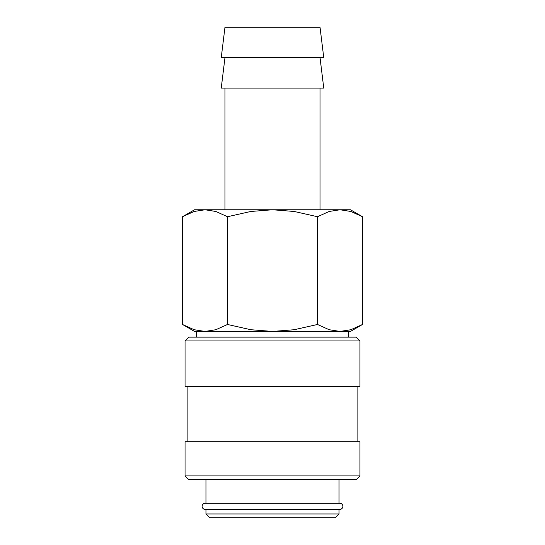 <?xml version="1.0" encoding="UTF-8"?>
<svg xmlns="http://www.w3.org/2000/svg" width="545" height="545" viewBox="0 0 545 545"><rect width="100%" height="100%" fill="white"/><g stroke="black" fill="none" stroke-linecap="round" stroke-linejoin="round"><path stroke-width="0.82" d="M202.12 506.346A3.045 3.045 0 0 0 205.158 509.384L339.842 509.384A3.045 3.045 0 0 0 342.88 506.346A3.045 3.045 0 0 0 339.842 503.301L205.158 503.301A3.045 3.045 0 0 0 202.12 506.346M348.548 337.137L348.548 331.435L340.005 331.435L350.449 331.435L362.507 324.473L350.844 329.725L340.005 331.435L329.166 329.725L317.503 324.473L294.177 329.725L272.5 331.435L340.005 331.435M204.995 331.435L272.5 331.435L250.823 329.725L227.497 324.473L215.834 329.725L204.995 331.435L194.156 329.725L182.493 324.473L194.551 331.435L204.995 331.435L196.452 331.435L196.452 337.137M359.952 340.945L356.151 337.137L188.849 337.137L185.048 340.945L185.048 386.569L359.952 386.569L359.952 340.945L185.048 340.945M357.104 441.702L357.104 386.569M187.896 386.569L187.896 441.702M359.952 475.921L359.952 441.702L185.048 441.702L185.048 475.921L188.849 479.729L356.151 479.729L359.952 475.921L185.048 475.921M339.038 503.301L339.038 479.729M205.962 479.729L205.962 503.301M205.962 509.384L205.962 513.949L209.764 517.75L335.236 517.75L339.038 513.949L339.038 509.384M362.507 216.726L350.449 209.764L340.005 209.764L350.844 211.467L362.507 216.726L362.507 324.473M194.551 209.764L182.493 216.726L194.156 211.467L204.995 209.764L272.5 209.764L294.177 211.467L317.503 216.726L329.166 211.467L340.005 209.764L272.5 209.764L250.823 211.467L227.497 216.726L215.834 211.467L204.995 209.764L194.551 209.764M323.764 57.668L320.031 27.25L224.969 27.25L221.236 57.668L323.764 57.668M224.969 57.668L221.236 88.086L323.764 88.086L320.031 57.668M320.031 209.764L320.031 88.086M224.969 88.086L224.969 209.764M205.962 513.949L339.038 513.949M227.497 324.473L227.497 216.726M182.493 324.473L182.493 216.726M317.503 324.473L317.503 216.726"/></g></svg>
